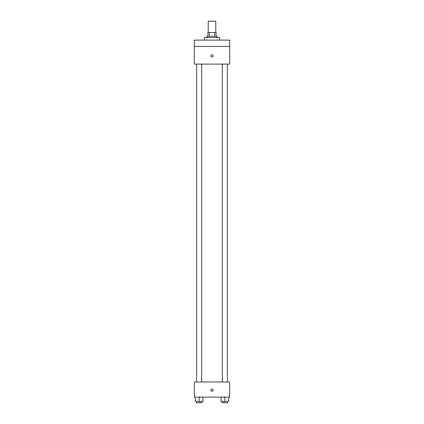<?xml version="1.0" encoding="UTF-8"?>
<svg xmlns="http://www.w3.org/2000/svg" width="424" height="424" viewBox="0 0 424 424"><rect width="100%" height="100%" fill="white"/><g stroke="black" fill="none" stroke-linecap="round" stroke-linejoin="round"><path stroke-width="0.64" d="M215.784 32.553L215.784 21.2L208.216 21.2L208.216 32.553M209.345 36.337L209.345 32.553L207.898 32.553L207.898 36.337L207.898 32.553M209.345 32.553L216.102 32.553L216.102 36.337M214.655 36.337L214.655 32.553M206.954 37.598L206.954 36.337L217.046 36.337L217.046 37.598M219.568 40.121L219.568 37.598L204.432 37.598L204.432 40.121M194.34 40.121L229.66 40.121L229.66 46.428L194.34 46.428L194.34 40.121M229.66 46.428L229.66 64.093L194.34 64.093L194.34 46.428M212 56.996A1.102 1.102 0 0 1 211.046 55.337A1.102 1.102 0 0 1 212.954 55.337A1.102 1.102 0 0 1 212 56.996M194.34 381.987L229.66 381.987L229.66 397.124L194.34 397.124L194.34 381.987M212 391.288A1.102 1.102 0 0 1 211.046 389.635A1.102 1.102 0 0 1 212.954 389.635A1.102 1.102 0 0 1 212 391.288M221.084 397.124L221.084 401.539L228.653 401.539L228.653 397.124L228.653 401.539M224.868 401.539L224.868 397.124M227.391 401.539L227.391 402.8L222.346 402.8L222.346 401.539M195.347 397.124L195.347 401.539L202.916 401.539L202.916 397.124L202.916 401.539M199.132 401.539L199.132 397.124M201.654 401.539L201.654 402.8L196.609 402.8L196.609 401.539M222.346 64.093L222.346 381.987M227.391 64.093L227.391 381.987M201.654 381.987L201.654 64.093M196.609 381.987L196.609 64.093"/></g></svg>
